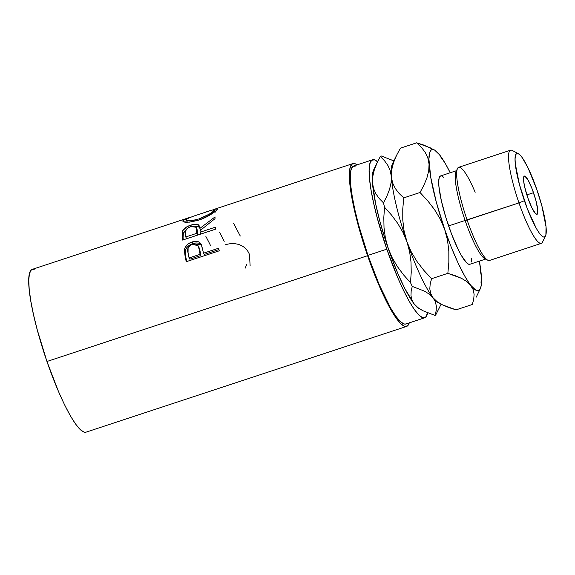 <?xml version="1.0" encoding="UTF-8"?>
<svg xmlns="http://www.w3.org/2000/svg" width="575" height="575" viewBox="0 0 575 575"><rect width="100%" height="100%" fill="white"/><g stroke="black" fill="none" stroke-linecap="round" stroke-linejoin="round"><path stroke-width="0.86" d="M518.377 153.662L512.253 150.456A49.055 8.56 71.7 0 0 518.973 202.903L524.407 200.718A44.009 7.676 -108.3 0 1 518.377 153.662A44.009 7.676 -108.3 0 1 536.906 189.728L541.902 206.03L546.013 226.679L545.891 234.852L544.949 236.728L543.454 237.001L541.47 235.671L539.062 232.782L536.338 228.455L527.311 208.711L519.412 184.417L515.301 163.767L515.063 158.98L515.423 155.588L516.364 153.719L517.859 153.446L519.843 154.776L522.244 157.658L527.915 167.591L536.906 189.728A44.009 7.676 -108.3 0 1 545.517 235.93A44.009 7.676 -108.3 0 1 524.407 200.718L518.973 202.903A49.055 8.56 -108.3 0 1 510.571 150.19L458.706 167.303A49.055 8.56 71.7 0 0 467.108 220.017A49.055 8.56 -108.3 0 1 457.506 168.518A49.055 8.56 -108.3 0 1 475.158 192.287M457.506 168.518L456.004 171.623A46.532 8.115 71.7 0 0 465.11 220.477L518.973 202.903L467.108 220.017A49.055 8.56 71.7 0 0 489.44 260.475L541.305 243.362A49.055 8.56 -108.3 0 1 518.973 202.903A49.055 8.56 71.7 0 0 542.505 242.147L545.517 235.93M533.521 192.704A20.168 3.522 -108.3 0 1 536.978 214.374A20.168 3.522 -108.3 0 1 527.793 197.743L531.911 207.884L535.613 213.756L537.208 214.245L537.69 209.638L535.807 200.172L532.184 189.038L528.051 179.989L524.788 176.072L523.674 177.057L523.617 180.809L524.637 186.746L527.793 197.743A20.168 3.522 -108.3 0 1 524.335 176.065A20.168 3.522 -108.3 0 1 533.521 192.704L526.858 194.903L533.521 192.704M456.449 170.703L440.63 175.921A46.532 8.115 71.7 0 0 448.601 225.925L465.11 220.477A46.532 8.115 -108.3 0 1 456.917 170.567M372.564 159.764L353.697 165.988A83.203 14.512 71.7 0 0 367.95 255.386L386.81 249.169A83.203 14.512 -108.3 0 1 372.564 159.764A83.203 14.512 -108.3 0 1 377.595 161.769L374.433 159.8L371.608 160.317L369.826 163.853L369.143 170.265L369.603 179.314L371.17 190.641L373.793 203.823L377.372 218.349L386.81 249.169L367.95 255.386L379.191 284.625L390.511 307.826L395.665 316.006L400.207 321.461L403.959 323.977L405.893 323.991M188.665 217.774L182.929 220.577L183.31 221.662L182.929 220.577C182.872 222.978 188.19 222.805 198.9 220.067C208.128 217.17 216.854 210.709 217.659 209.077L217.832 208.588L212.93 209.818L217.824 208.574L215.675 211.083L205.613 217.357L198.9 220.067L189.376 222.158L183.504 221.756L182.792 220.915L183.677 219.866L188.665 217.774L32.265 269.366A85.725 14.957 71.7 0 0 46.949 361.481L367.59 255.702A85.725 14.957 -108.3 0 1 352.906 163.588A85.725 14.957 -108.3 0 1 357.118 164.86L354.84 163.623L351.929 164.162L350.089 167.807L349.392 174.412L349.859 183.734L351.476 195.407L354.178 208.991L357.866 223.955L367.59 255.702L46.949 361.481L58.528 391.604L64.465 404.584L70.2 415.509L75.505 423.94L80.184 429.554L84.051 432.148L86.042 432.163M219.24 250.815L186.235 261.704A85.725 14.957 -108.3 0 1 185.071 256.033L184.381 250.412L185.222 247.228L188.018 244.03L192.798 241.766L197.656 241.5L199.798 242.557L201.552 245.13L203.04 251.16A85.725 14.957 71.7 0 0 203.457 253.216L218.687 248.192A85.725 14.957 71.7 0 0 219.24 250.815A85.725 14.957 71.7 0 1 218.687 248.192L203.457 253.216L204.24 254.423L218.974 249.564L204.24 254.423L203.457 253.216A85.725 14.957 71.7 0 1 203.04 251.16L201.207 244.339C199.482 241.363 196.427 240.58 192.043 241.996C187.73 243.462 185.193 246.014 184.438 249.643L185.071 256.033L185.876 257.334L185.279 251.131L184.438 249.643L185.279 251.131C186.048 247.588 188.586 245.087 192.898 243.62L192.043 241.996L192.898 243.62L201.48 244.95L198.512 243.088L195.809 242.959L192.194 243.872L188.873 245.64L186.803 247.645L185.553 249.945L185.215 252.252L185.876 257.334L185.071 256.033A85.725 14.957 71.7 0 0 186.235 261.704L219.24 250.815M186.336 229.813L183.339 233.242L183.08 237.626A83.203 14.512 71.7 0 0 183.26 239.833A83.203 14.512 -108.3 0 1 183.08 237.626L182.189 235.736A85.725 14.957 71.7 0 0 182.577 240.062L215.589 229.173L182.577 240.062A85.725 14.957 -108.3 0 1 182.189 235.736L182.627 230.776L186.659 226.924L190.878 225.069L194.903 224.164L197.958 224.509L198.885 225.177L199.87 228.39L215.064 216.89A85.725 14.957 71.7 0 0 215.007 218.68L200.021 230.647A85.725 14.957 71.7 0 0 200.15 232.207L215.388 227.175A85.725 14.957 71.7 0 0 215.589 229.173A85.725 14.957 71.7 0 1 215.388 227.175L200.15 232.207L201.013 233.982L200.15 232.207A85.725 14.957 71.7 0 1 200.021 230.647L215.007 218.68A85.725 14.957 71.7 0 1 215.064 216.89L199.87 228.39L199.374 225.939L196.492 224.149L190.878 225.069C186.437 226.557 183.633 228.606 182.447 231.215L182.189 235.736L183.08 237.626L183.339 233.242L182.447 231.215L183.339 233.242L185.833 230.187M427.606 312.886L425.644 317.235L422.819 317.759L419.067 315.244L414.525 309.788L409.378 301.602L403.815 291.007L398.051 278.401L386.81 249.169A83.203 14.512 -108.3 0 0 424.695 317.788A83.203 14.512 -108.3 0 0 427.606 312.886M377.775 161.41L373.556 170.107L372.614 173.557L372.478 182.785L375.59 203.514L379.665 220.548L385.027 238.833L391.323 257.104L398.116 274.131L404.937 288.751L414.23 304.038L416.861 307L422.762 310.673L417.903 307.611L414.23 304.038L411.959 300.078L410.981 295.751L411.154 291.151L412.253 286.4A84.324 14.713 -108.3 0 1 410.5 282.648L403.571 274.893L397.339 266.52L392.121 257.593L388.082 248.048L385.387 238L384.021 227.815L383.812 217.53L384.531 207.23A84.324 14.713 -108.3 0 1 383.489 202.853L379.277 198.569L375.913 193.854L373.577 188.622L372.478 182.785L372.744 176.59L374.26 170.071L376.877 163.322L380.334 156.493A84.324 14.713 -108.3 0 1 381.045 155.875A84.324 14.713 71.7 0 0 380.334 156.493L384.538 160.777L387.909 165.492L390.245 170.725L391.338 176.561A74.24 12.952 -108.3 0 1 393.616 162.358L393.616 162.358M34.198 269.402L31.287 269.941L29.447 273.578L28.75 280.19L29.217 289.512L30.834 301.185L33.537 314.769L37.224 329.734L46.949 361.481A85.725 14.957 71.7 0 0 85.977 432.184L406.618 326.406A85.725 14.957 -108.3 0 1 367.59 255.702L373.254 271.271L385.106 298.813L390.842 309.731L396.146 318.162L400.825 323.783L404.692 326.37L407.603 325.838L409.443 322.194M409.249 322.884A85.725 14.957 -108.3 0 1 406.618 326.406M355.573 166.017L352.748 166.542L350.966 170.071L350.283 176.489L350.736 185.531L352.31 196.866L354.933 210.048L358.512 224.573L367.95 255.386A83.203 14.512 71.7 0 0 405.835 324.012L424.695 317.788M373.556 170.107A74.24 12.952 71.7 0 0 372.478 182.785A74.24 12.952 71.7 0 0 388.082 248.048A74.24 12.952 71.7 0 0 414.23 304.038A74.24 12.952 71.7 0 0 419.34 308.883M439.228 308.027L435.778 314.841A84.324 14.713 -108.3 0 1 435.074 315.459L422.733 310.658L417.903 307.611L414.23 304.038L411.959 300.078L410.981 295.751L411.154 291.151L412.253 286.4L424.594 291.202L429.424 294.242L433.09 297.821A74.24 12.952 -108.3 0 1 406.949 241.823A74.24 12.952 -108.3 0 1 391.338 176.561L391.079 182.757L389.562 189.276L386.946 196.025L383.489 202.853A84.324 14.713 71.7 0 0 384.531 207.23L391.46 214.978L397.699 223.359L402.91 232.278L406.949 241.823L409.652 251.872L411.01 262.056L411.226 272.349L410.5 282.648A84.324 14.713 71.7 0 0 412.253 286.4L424.594 291.202L429.424 294.242L433.09 297.821L435.368 301.782L436.346 306.108L436.173 310.708L435.074 315.459A84.324 14.713 71.7 0 0 435.778 314.841L441.118 304.189M393.458 160.713L381.045 155.875L393.853 160.921M439.163 303.054L439.163 303.054A74.24 12.952 -108.3 0 1 433.09 297.821L435.368 301.782L436.346 306.108L436.173 310.708L435.074 315.459L422.733 310.658M388.082 248.048L385.387 238L384.021 227.815L383.812 217.53L384.531 207.23L391.46 214.978L397.699 223.359L402.91 232.278L406.949 241.823L409.652 251.872L411.01 262.056L411.226 272.349L410.5 282.648L403.571 274.893L397.339 266.52L392.121 257.593L388.082 248.048M376.877 163.322L380.334 156.493L384.538 160.777L387.909 165.492L390.245 170.725L391.338 176.561L391.079 182.757L389.562 189.276L386.946 196.025L383.489 202.853L379.277 198.569L375.913 193.854L373.577 188.622L372.478 182.785M434.499 150.003L423.883 145.108L416.638 142.816L421.36 147.308L425.169 152.274L427.829 157.852L429.065 164.119L428.727 170.804L426.945 177.862L423.94 185.143L420.016 192.503L427.635 200.689L434.52 209.588L440.27 219.118L444.669 229.382L447.522 240.206L448.831 251.189L448.852 262.293L447.846 273.341L461.473 278.322L466.807 281.542L475.769 290.131L477.732 290.727L479.313 290.116L480.484 288.312L481.225 285.329L481.354 276.101A74.24 12.952 -108.3 0 1 480.283 288.779A74.24 12.952 -108.3 0 1 470.817 285.373A74.24 12.952 -108.3 0 1 444.669 229.382A74.24 12.952 -108.3 0 1 429.065 164.119A74.24 12.952 -108.3 0 1 434.499 150.003A74.24 12.952 -108.3 0 1 439.602 154.847A74.24 12.952 -108.3 0 1 450.218 172.759L445.618 164.055L439.602 154.847L434.657 150.089L432.688 149.493L431.106 150.104L429.935 151.915L428.907 158.98L430.711 177.165L436.245 201.882L444.669 229.382L451.267 247.185L458.131 263.142L464.801 276.165L473.211 289.656L474.109 294.357L473.714 299.345L472.305 304.491L456.061 309.846L442.434 304.865L437.101 301.652L433.09 297.821A74.24 12.952 71.7 0 0 438.2 302.658L441.622 304.455L437.101 301.652L433.09 297.821L430.697 293.537L429.798 288.837L430.193 283.849L431.602 278.702L423.983 270.516L417.098 261.618L411.348 252.087L406.949 241.823A74.24 12.952 71.7 0 0 433.09 297.821L430.697 293.537L429.798 288.837L430.193 283.849L431.602 278.702L423.983 270.516L417.098 261.618L411.348 252.087L406.949 241.823L404.096 230.999L402.78 220.017L402.766 208.919L403.772 197.865L399.043 193.373L395.233 188.399L392.581 182.828L391.338 176.561A74.24 12.952 71.7 0 0 406.949 241.823L404.096 230.999L402.78 220.017L402.766 208.919L403.772 197.865L399.043 193.373L395.233 188.399L392.581 182.828L391.338 176.561L391.676 169.877L393.458 162.818L396.635 155.185L392.416 163.889A74.24 12.952 71.7 0 0 391.338 176.561L391.676 169.877M473.714 299.345L472.305 304.491L456.061 309.846L448.831 307.567L441.622 304.455M396.463 155.53L400.394 148.178L416.638 142.816L400.394 148.178L396.463 155.53M481.354 276.101L481.009 282.893L481.354 276.101L479.37 261.136A74.24 12.952 -108.3 0 1 481.354 276.101L480.147 269.927M470.321 263.99L468.74 264.284L466.641 262.876L461.222 255.25L458.11 249.32L451.677 234.37L445.783 217.249L441.32 200.56L438.977 186.853L438.725 181.793L439.106 178.207L440.098 176.23L441.679 175.936L443.778 177.344M471.701 258.427L471.32 262.013M476.222 297.146L480.283 288.779M442.024 159.203L439.602 154.847L435.67 151.074M430.337 147.833L416.638 142.816L421.36 147.308L425.169 152.274L427.829 157.852L429.065 164.119L428.727 170.804L426.945 177.862L423.94 185.143L420.016 192.503L403.772 197.865L420.016 192.503L427.635 200.689L434.52 209.588L440.27 219.118L444.669 229.382L447.522 240.206L448.831 251.189L448.852 262.293L447.846 273.341L431.602 278.702L447.846 273.341L455.084 275.626L461.473 278.322L466.807 281.542L470.817 285.373L473.211 289.656L474.109 294.357M486.062 258.908A46.532 8.115 -108.3 0 1 465.11 220.477L448.601 225.925A46.532 8.115 71.7 0 0 469.789 264.299L485.602 259.081M245.209 268.151L246.732 264.371M225.177 244.878C229.612 243.354 234.061 243.203 238.532 244.425C243.886 246.143 247.523 249.507 249.457 254.509L250.132 265.801M210.666 245.812A85.725 14.957 71.7 0 0 205.893 236.533M224.207 241.342A85.725 14.957 71.7 0 0 219.434 232.063M240.285 236.037L233.529 223.265M182.929 220.577L182.828 221.181M202.587 213.253C211.003 210.127 214.899 209.113 214.259 210.22L214.813 211.765L214.259 210.22C212.628 212.592 207.561 215.488 199.051 218.91C190.382 221.174 186.142 221.346 186.329 219.434L187.17 221.785M199.051 218.91L199.439 219.88L199.051 218.91L209.243 214.159L212.657 211.808L214.396 209.789L211.866 210.127L193.164 216.286L186.961 218.845L186.221 219.708L186.76 220.362L189.333 220.75L193.667 220.318L199.051 218.91M191.41 226.342L190.878 225.069L191.41 226.342M199.784 227.226L198.849 226.586L195.306 226.334L199.733 227.175M200.761 230.331L199.87 228.39L200.761 230.331M196.456 228.534L197.211 229.82L197.649 235.146L197.024 229.267L196.118 227.226M190.821 226.514L196.125 227.262L197.426 231.445L196.535 229.504L196.765 233.321L197.649 235.146L196.765 233.321L185.768 236.95L186.623 238.726L185.768 236.95L196.765 233.321L196.319 227.829L194.745 226.119L191.561 226.298L188.083 227.829L186.171 229.576L185.481 233.062A85.725 14.957 71.7 0 0 185.768 236.95A85.725 14.957 71.7 0 1 185.481 233.062C184.755 230.539 186.537 228.354 190.821 226.514M186.731 261.546A83.203 14.512 -108.3 0 1 185.876 257.334A83.203 14.512 71.7 0 0 186.731 261.546M200.855 255.537L189.851 259.167L200.855 255.537L199.978 250.7L200.855 255.537L200.071 254.33L200.855 255.537M198.979 247.343L199.978 250.7L198.059 245.719M198.583 246.948L199.166 249.342L198.152 245.884L196.499 244.267L193.854 243.915L191.001 244.849L188.09 247.954L188.054 252.777C186.796 249.155 188.241 246.308 192.388 244.246L198.066 245.755M199.166 249.342L199.978 250.7L199.166 249.342L200.071 254.33L189.067 257.959L189.851 259.167L189.067 257.959L200.071 254.33L199.166 249.342M188.054 252.777A85.725 14.957 71.7 0 0 189.067 257.959A85.725 14.957 71.7 0 1 188.054 252.777M487.758 260.209A49.055 8.56 -108.3 0 1 467.108 220.017L465.11 220.477A46.532 8.115 71.7 0 0 484.696 258.606L487.758 260.209M352.906 163.588L215.345 208.969M215.23 212.168L214.396 209.796"/></g></svg>
